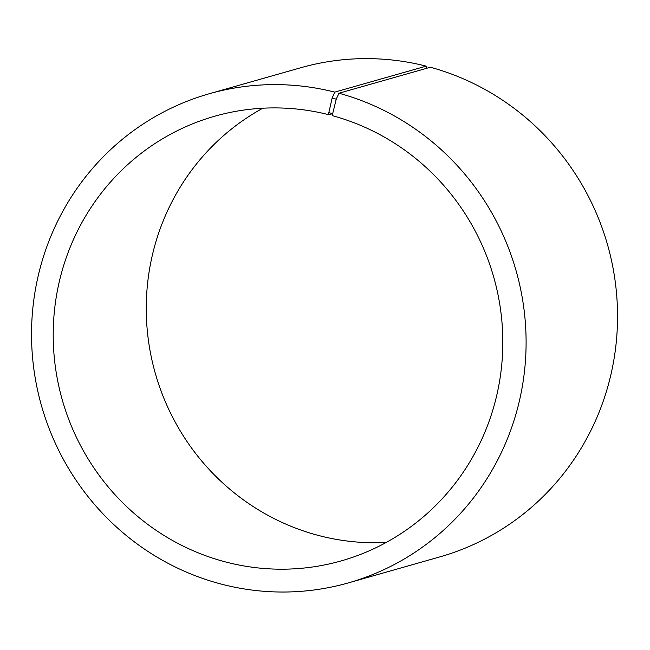 <?xml version="1.0" encoding="UTF-8"?>
<svg xmlns="http://www.w3.org/2000/svg" width="650" height="650" viewBox="0 0 650 650"><rect width="100%" height="100%" fill="white"/><g stroke="black" fill="none" stroke-linecap="round" stroke-linejoin="round"><path stroke-width="0.97" d="M338.942 93.234A254.264 246.716 74.1 0 1 526.053 337.358A254.264 246.716 74.1 0 1 348.335 582.904L439.782 556.912A254.264 246.716 74.1 0 0 617.5 311.366A254.264 246.716 74.1 0 0 430.389 67.243L338.942 93.234L336.237 99.19L332.678 113.669L332.67 115.741A231.156 224.283 74.1 0 1 502.775 337.675A231.156 224.283 74.1 0 1 341.209 560.893A231.156 224.283 74.1 0 1 62.27 399.872A231.156 224.283 74.1 0 1 214.809 116.204A231.156 224.283 74.1 0 1 328.859 114.741L332.686 113.653L328.827 112.653L328.859 114.741M386.246 542.441A231.156 224.283 74.1 0 1 155.326 373.425A231.156 224.283 74.1 0 1 262.827 108.209M348.335 582.904A254.264 246.716 74.1 0 1 41.502 405.771A254.264 246.716 74.1 0 1 209.3 93.738L300.739 67.746A254.264 246.716 74.1 0 1 426.197 66.138L334.75 92.129L332.134 98.101L328.827 112.653M426.229 68.429L426.197 66.138M209.3 93.738A254.264 246.716 74.1 0 1 334.75 92.129M336.237 99.19L332.134 98.101"/></g></svg>
